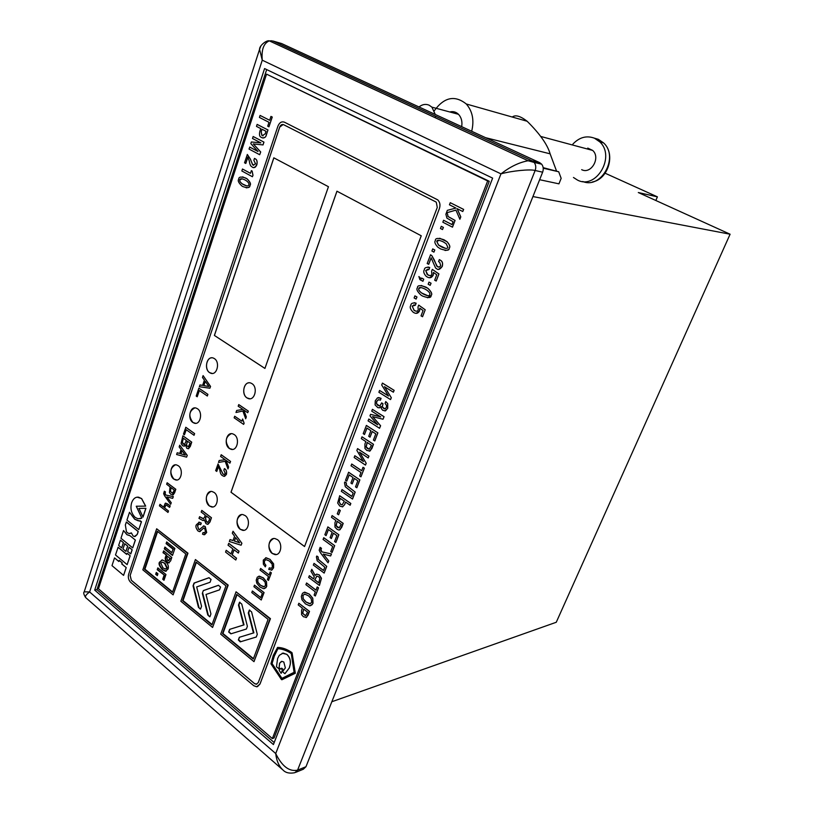 <?xml version="1.0" encoding="UTF-8"?>
<svg xmlns="http://www.w3.org/2000/svg" width="814" height="814" viewBox="0 0 814 814"><rect width="100%" height="100%" fill="white"/><g stroke="black" fill="none" stroke-linecap="round" stroke-linejoin="round"><path stroke-width="1.22" d="M84.33 591.463L259.564 49.339C259.3 45.726 266.524 39.937 269.312 40.863L528.113 160.755L534.137 162.413C535.877 164.733 536.212 167.43 535.134 170.502L297.578 770.146L294.912 772.679C289.662 773.717 285.724 772.862 283.099 770.136C278.978 766.33 276.516 760.805 275.722 753.55C282.01 766.35 289.296 771.886 297.578 770.146L305.972 766.717L542.633 172.181L535.134 170.502C530.484 168.986 511.579 170.838 500.956 173.86L262.25 60.185L89.621 591.961L275.722 753.55L500.956 173.86L262.25 60.185L89.621 591.961L275.722 753.55L500.956 173.86C510.175 166.728 519.22 162.362 528.113 160.755L532.163 160.877L539.672 162.647L281.624 43.549L272.934 41.015L269.312 40.863C263.665 43.213 261.314 49.654 262.25 60.185L259.564 49.339L260.765 46.225M264.581 68.569L94.689 590.089L273.423 744.566L492.633 178.124L264.581 68.569M266.677 69.577L96.968 589.641L274.196 742.551M96.968 589.641L94.689 590.089M532.926 196.561L730.097 234.218L638.308 192.531L657.407 196.846L655.84 200.498M605.128 173.219L657.407 196.846M331.837 701.739L556.267 622.262L730.097 234.218M539.631 179.711L558.943 183.842L561.151 178.347L558.719 171.774L543.233 168.213M461.68 126.648C462.474 121.622 461.426 117.511 458.506 114.316C456.003 111.905 453.093 111.121 449.776 111.966M471.682 131.268C474.348 120.34 472.547 111.253 466.29 103.989C454.802 94.882 444.139 97.151 434.279 110.785M543.162 167.653L558.719 171.774M556.41 170.706L550.122 153.826C547.507 144.668 539.845 133.811 527.157 121.255L466.29 103.989M512.281 117.033C515.343 114.591 520.299 115.995 527.157 121.255M598.951 140.659L602.106 142.501M572.903 144.068C579.395 137.251 586.589 135.297 594.474 138.207L599.735 141.829C615.974 156.553 596.041 190.11 577.452 180.057L573.463 177.483M419.007 106.96C422.303 104.345 425.671 103.744 429.12 105.179L431.908 107.153L435.276 114.459M435.419 116.137L435.388 117.796M587.759 148.087L592.663 150.417C600.925 157.621 591.117 174.664 581.674 169.668M214.357 358.587L213.441 358.109C207.122 355.24 203.551 368.986 209.625 372.649L210.663 373.188C216.941 375.936 220.441 362.199 214.357 358.587M211.894 357.814C206.186 357.519 204.406 369.505 209.676 372.649L212.22 373.443M251.953 383.638L250.905 383.099C244.322 380.219 240.679 394.108 246.988 397.914L248.168 398.514C254.701 401.251 258.262 387.372 251.953 383.638M249.206 382.804C243.325 382.641 241.605 394.668 247.029 397.914L249.867 398.768M197.476 408.75L196.164 408.099C190.11 405.81 187.139 418.834 192.867 422.466L194.292 423.168C200.315 425.335 203.205 412.332 197.476 408.75M194.78 407.916C188.94 411.162 188.319 416.005 192.908 422.466L195.686 423.321M234.239 434.584L232.743 433.852C226.455 431.634 223.474 444.749 229.395 448.514L231.013 449.287C237.261 451.394 240.15 438.288 234.239 434.584M231.237 433.689C225.275 437.047 224.674 441.992 229.436 448.504L232.519 449.42M277.381 539.611L274.928 538.553C268.691 537.26 266.524 549.572 272.273 553.479L274.878 554.578C281.054 555.738 283.119 543.447 277.381 539.611M273.514 538.573C267.887 542.144 267.491 547.11 272.324 553.469L276.282 554.527M178.297 465.75L176.567 464.926C170.828 463.247 168.467 475.478 173.809 479.09L175.661 479.945C181.359 481.522 183.649 469.302 178.297 465.75M175.366 464.845C169.943 468.091 169.444 472.842 173.86 479.08L176.872 480.006M245.167 515.598L242.979 514.621C236.894 513.166 234.636 525.478 240.262 529.293L242.592 530.311C248.626 531.634 250.793 519.342 245.167 515.598M241.626 514.601C236.05 518.06 235.612 522.954 240.313 529.293L243.946 530.301M214.113 492.45L212.149 491.544C206.227 489.977 203.907 502.258 209.412 505.982L211.498 506.929C217.379 508.384 219.617 496.113 214.113 492.45M210.867 491.493C205.352 494.851 204.884 499.684 209.452 505.972L212.79 506.949M252.33 591.015L260.734 597.618L262.332 593.284L253.917 586.691L254.477 585.154L263.98 592.582L261.243 599.999L251.77 592.541L252.421 590.995L260.755 597.557M254.477 585.154L264.072 592.561L261.243 599.999M258.842 576.22L263.339 577.859L266.514 581.674L266.738 586.334L264.489 588.624M260.582 568.487L269.078 575.02L270.187 572.008L271.276 572.842L268.478 580.402L267.399 579.568L268.498 576.577L260.012 570.034L260.673 568.477L269.098 574.959M270.187 572.008L271.367 572.822L268.478 580.402M265.832 559.666L264.428 560.988L264.479 563.319L265.893 565.303L265.323 566.839L263.349 564.224L263.278 560.134L266.107 557.753L269.872 559.32L273.535 563.899L273.484 567.877L271.907 570.034L268.742 569.383L269.302 567.846L271.184 568.335M265.629 557.804L269.963 559.299L273.626 563.878L273.575 567.857L271.377 570.238M241.89 543.264L233.058 531.267L232.295 533.201L234.574 536.253L233.038 540.567L230.026 539.57L229.345 541.483L241.097 545.217L241.89 543.264L232.977 531.277M203.347 520.543L204.345 519.81M203.459 518.691L199.644 516.717L198.982 518.376L202.93 520.553L204.294 519.759L205.942 523.585L207.438 524.308L209.91 521.967L211.467 517.745L201.831 510.398L201.17 512.047L205.25 515.15L204.426 517.501L203.124 518.691L199.552 516.737M207.997 524.297L210.002 521.957L211.467 517.745M165.741 503.103L170.207 505.881L169.617 507.376L166.127 504.914L164.998 506.298L164.54 507.936L168.498 510.938L167.999 512.423L159.422 505.82L160.012 504.334L163.624 507.142M165.964 504.904L164.632 507.926M164.957 492.816L165.781 495.044L173.341 496.601L172.67 498.341L166.87 496.937L171.266 502.767L170.655 504.314L164.662 495.889L163.645 493.722L164.367 491.208L165.486 491.982L164.835 493.671L165.781 495.044M166.982 496.957L171.266 502.767M167.145 482.763L175.732 489.285L173.413 494.739L170.909 494.363L169.424 492.612L170.055 486.853L166.646 484.259L167.145 482.763L175.814 489.275L174.593 492.897L172.741 495.034M177.208 452.777L179.762 453.469L181.084 449.532L179.151 446.947L179.741 445.187L187.179 455.382L186.589 457.142L176.618 454.517L177.208 452.777L179.772 453.439M179.741 445.187L187.271 455.372L186.589 457.142M182.885 435.795L191.646 442.155L188.706 448.656L186.793 448.321L185.531 444.943L184.473 446.082L182.57 445.746L181.095 443.467L182.885 435.795L191.738 442.144L190.252 446.56L188.227 448.789M185.592 444.983L183.995 446.225M186.233 429.741L184.442 434.818L183.455 434.106L185.836 427.279L194.627 433.597L194.058 435.297L186.162 429.69L184.442 434.818M218.488 466.463L216.778 471.398L215.649 470.645L218.05 463.949L223.036 474.043L224.379 474.531M217.969 463.96L222.944 474.053L223.881 474.511L225.356 473.545L223.789 470.126L224.623 468.732C226.312 469.586 226.923 471.489 226.445 474.43L224.572 476.353M226.038 460.368L228.612 467.083L227.981 468.905L225.152 461.314L218.488 462.444L219.17 460.49L225.173 459.747L220.574 456.43L221.245 454.741L230.576 461.467L229.904 463.156L225.905 460.276L228.612 467.083M199.369 390.567L197.202 396.774L196.205 396.072L198.85 388.166L207.896 394.342L207.336 396.001L199.298 390.517L197.202 396.774M200.02 384.961L202.635 385.368L204.385 380.158L202.452 377.431L203.134 375.641L210.561 386.447L209.87 388.227L199.338 386.721L200.02 384.961M234.686 416.239L241.829 421.184L242.664 419.027L244.119 423.239L243.63 424.389L234.137 417.816L234.686 416.239L241.839 421.133M243.742 410.002L246.337 416.88L245.686 418.752L242.847 410.989L235.979 412.484L242.857 411.009M235.979 412.484L236.681 410.48L242.867 409.401L238.166 406.186L238.797 404.599L248.351 411.121L247.71 412.718L243.62 409.92L246.337 416.88M298.85 603.255L309.412 611.416L306.512 617.388L303.429 616.747L301.597 614.631L301.567 610.378L302.411 608.15L298.219 604.904L298.85 603.255L309.503 611.385L307.967 615.394L306.054 617.602M304.141 592.246L309.259 594.047L312.769 598.209L313.024 603.266L310.633 605.697M306.532 583.017L315.985 590.181L317.226 586.925L318.437 587.84L315.313 596.011L314.102 595.085L315.344 591.859L305.891 584.686L306.613 582.997L316.005 590.119M317.226 586.925L318.528 587.82L315.313 596.011M316.656 574.124L319.322 574.928L321.479 578.245L319.444 585.439L308.659 577.401L309.381 575.702L313.553 578.846M309.3 575.722L313.532 578.907L314.275 576.943L310.968 571.316L311.803 569.332L315.12 575.294M313.97 563.41L323.514 570.502L324.776 567.195L317.175 560.754L316.402 556.796L316.87 556.033L318.152 556.99L318.335 559.36L326.74 566.381L324.176 573.066L313.339 565.069L314.051 563.39L323.534 570.441M320.818 549.236L321.856 551.851L331.491 553.968L330.647 555.962L323.26 554.09L328.795 561.009L328.032 562.789L320.462 552.787L319.18 550.233L320.116 547.364L321.51 548.3L320.706 550.233L321.856 551.851M323.382 554.12L328.795 561.009M323.789 537.739L334.686 545.634L332.061 552.482L330.749 551.597L332.702 546.469L323.056 539.458L323.789 537.739M333.475 533.18L331.359 538.522L330.128 537.637L332.173 532.254L328.388 529.527L326.078 535.612L328.449 529.578M326.078 535.612L324.847 534.727L327.9 526.912L338.848 534.767L335.917 542.429L334.585 541.544L336.854 535.622L333.414 533.139L331.359 538.522M332.112 515.588L343.121 523.392L340.089 529.68L338.583 529.985L336.874 529.181L334.971 527.106L334.941 522.741L335.826 520.411L331.461 517.307L332.112 515.588L343.213 523.382L341.605 527.564L339.387 529.975M338.97 509.554L340.303 510.5L338.604 514.763L337.261 513.817L338.97 509.554M339.723 495.746L350.834 503.469L350.162 505.219L345.543 502.075L344.536 504.721L342.623 506.837L339.804 506.094L337.657 503.011L339.723 495.746M345.604 502.116L344.617 504.711L342.389 506.888M341.972 489.601L351.852 496.438L353.164 492.999L345.299 486.752L344.495 482.743L344.973 481.959L346.306 482.875L346.489 485.297L355.189 492.094L352.533 499.033L341.32 491.33L342.063 489.59L351.872 496.377M354.365 478.429L352.187 483.923L350.926 483.058L353.032 477.523L349.145 474.877L346.774 481.135L349.206 474.928M346.774 481.135L345.512 480.28L348.636 472.252L359.869 479.884L356.858 487.749L355.504 486.894L357.834 480.799L354.293 478.388L352.187 483.923M351.679 464.031L361.67 470.757L362.993 467.297L364.275 468.162L360.958 476.831L359.676 475.966L360.989 472.537L351.007 465.801L351.76 464.021L361.691 470.706M362.993 467.297L364.367 468.152L360.958 476.831M354.823 455.738L363.441 461.497L356.847 450.417L357.611 448.616L368.956 456.145L368.182 457.946L359.544 452.208L366.219 463.298L365.455 465.089L354.151 457.519L354.823 455.738L363.38 461.385M359.686 452.299L366.219 463.298M361.996 436.823L373.412 444.302L370.258 450.875L366.921 450.518L364.957 448.483L364.926 444.017L365.842 441.595L361.314 438.624L361.996 436.823L373.494 444.302L371.825 448.646L369.291 451.261M372.252 431.542L370.024 437.169L368.732 436.324L370.889 430.657L366.921 428.083L364.489 434.493L366.982 428.133M364.489 434.493L363.207 433.648L366.402 425.437L377.879 432.865L374.786 440.923L373.412 440.089L375.793 433.842L372.181 431.501L370.024 437.169M370.533 414.346L380.738 416.9L371.744 411.162L372.436 409.34L383.984 416.697L383.007 419.241L372.588 416.605L380.525 425.742L379.548 428.276L368.06 420.869L368.834 419.047L377.706 424.827L369.953 415.862L370.614 414.346L380.667 416.849M372.436 409.34L384.066 416.697L383.007 419.241M372.7 416.636L380.606 425.732L379.548 428.276M378.561 397.547L381.084 398.341L380.392 400.173L378.388 399.664L376.597 401.475L376.495 403.744L377.93 405.464L379.945 405.82L381.695 402.91L382.997 403.734L382.336 406.98L384.849 408.852M378.642 399.643L376.689 401.465L376.577 403.744L379.466 405.962M381.603 402.92L382.916 403.744L382.254 406.98L383.943 408.689L385.175 408.781L386.365 407.346L386.609 405.474L385.063 403.408L385.765 401.567L387.729 403.612L387.718 408.302L384.89 410.968M385.765 401.567L387.647 403.622L387.637 408.302L385.49 410.836L382.804 410.348L381.308 408.547L381.125 406.603L379.11 407.865M379.599 390.455L388.471 396.001L381.685 384.961L382.468 383.109L394.159 390.354L393.366 392.206L384.462 386.681L391.331 397.741L390.547 399.582L378.897 392.297L379.599 390.455L388.42 395.909M384.595 386.772L391.331 397.741M416.086 299.084L416.972 296.988L414.906 295.869L414.112 297.965L416.086 299.084L416.972 296.988M421.337 278.917L418.874 276.546L419.912 279.64L422.934 281.288L423.738 279.182L421.652 278.073L421.326 278.948L418.874 276.546M429.731 275.59L427.136 274.46L425.773 270.584L427.798 269.19M428.876 269.526L429.65 267.501C426.17 266.961 424.389 267.745 424.318 269.831C423.138 271.438 423.758 273.596 426.18 276.322L427.147 276.933C429.68 278.419 431.674 277.869 433.099 275.295L433.435 272.436L436.752 274.776L434.676 280.209L436.223 281.013L438.929 273.962L432.326 269.373L431.583 271.316L431.868 274.145C431.42 275.681 430.087 275.956 427.869 274.969L425.691 270.584L428.958 269.536L429.731 267.501L427.981 267.012M429.558 277.696L433.19 275.305L433.526 272.497M433.923 252.126L434.818 249.99L432.722 248.901L431.908 251.048L433.923 252.126L434.818 249.99M442.501 229.548L443.406 227.401L441.28 226.323L440.466 228.49L442.501 229.548L443.406 227.401M459.798 219.241L460.714 216.86L457.071 208.649L462.759 211.518L463.573 209.391L450.254 202.686L449.45 204.802L455.932 208.069L447.344 210.348L446.387 212.881L455.942 210.124L459.879 219.251L460.795 216.87L457.173 208.699M462.759 211.518L463.654 209.412L450.254 202.686M242.491 169.007L241.85 170.971L252.411 176.74L252.991 175.254L252.147 171.062L251.404 170.655L250.417 173.331L242.491 169.007L250.427 173.301M263.96 142.124L253.154 136.508L252.503 138.492L260.846 142.867L251.363 141.972L250.824 143.62L257.997 151.496L249.776 147.1L249.033 149.064L259.697 154.731L260.704 151.974L253.358 143.956L263.044 144.912L263.96 142.124L253.154 136.508M260.083 115.425L259.422 117.43L268.996 122.314L267.714 126.201L268.935 126.821L272.273 117.043L270.95 116.402L269.668 120.299L260.083 115.425L269.668 120.279M114.52 557.926L118.813 561.497L119.271 560.388L122.222 562.85L121.856 563.939L126.241 567.602L123.586 575.376L111.996 565.638L114.52 557.926L118.844 561.426M118.02 547.273L126.658 554.395L127.137 553.215L130.189 555.728L127.147 564.631L115.496 554.955L118.111 547.262L126.679 554.324M120.441 540.17L123.463 542.653L121.652 547.883L118.641 545.39L120.441 540.17M124.766 543.711L127.737 546.153L125.916 551.393L122.955 548.951L124.766 543.711M129.1 547.273L132.163 549.776L130.789 553.907L127.645 551.404L129.1 547.273M129.975 535.693L135.378 540.079L132.702 547.883L120.971 538.278L123.514 530.535L127.015 534.686L129.975 535.693L135.378 540.079M126.312 522.018L138.136 531.532L137.149 534.483L134.412 536.518L133.038 535.917L131.39 532.905L129.141 533.557L127.452 532.794L126.424 531.674L125.346 524.928L126.404 521.998L138.227 531.511L137.24 534.472L135.073 536.497M131.4 532.936L129.955 533.546M140.313 520.818L141.473 521.743L138.767 529.609L126.933 520.105L129.497 512.291L134.788 519.22L141.473 521.743M138.97 508.414L145.94 508.302L143.02 517.104L138.97 508.414M137.2 497.171L141.626 498.555L145.675 506.125L136.253 506.227L141.809 518.152L139.866 518.732M136.355 506.227L141.809 518.152M273.819 157.824L214.387 335.449L264.926 368.437L328.449 186.711L273.819 157.824M336.945 191.198L230.993 492.246L304.568 546.54L421.245 235.785L336.945 191.198M487.657 180.952L266.544 74.145L98.453 588.776L272.364 738.583L487.657 180.952L489.245 181.278L266.544 74.145M173.117 594.861L187.963 553.194L156.664 528.785L142.847 569.851L173.117 594.861L187.515 553.276L156.664 528.785M212.586 627.462L228.205 585.134L195.411 559.544L180.861 601.261L212.586 627.462L227.767 585.235L195.411 559.544M253.988 661.66L270.452 618.66L236.05 591.809L220.706 634.167L253.988 661.66L270.004 618.772L236.05 591.809M267.989 129.955L257.132 124.4L256.481 126.394L260.755 128.602L259.859 131.298C259.137 134.575 259.503 136.528 260.948 137.169L261.721 137.647C264.397 138.227 265.924 137.271 266.3 134.788L267.989 129.955L266.392 134.809C266.036 136.803 264.835 137.881 262.79 138.034M253.724 165.303L252.574 164.794L250.417 159.127L247.354 154.487L244.526 162.8L245.808 163.461L247.832 157.305M253.439 167.44C254.69 167.938 255.84 167.002 256.888 164.642C257.499 161.599 257 159.686 255.403 158.893L254.477 158.384L253.846 160.317L255.616 163.909L252.849 165.008L250.325 159.106L247.263 154.467M246.184 187.831C248.708 187.647 249.979 186.844 250 185.429C251.211 184.127 250.213 181.909 247.029 178.795L242.623 176.862M281.898 679.761L295.34 673.219L291.839 652.533C286.996 649.185 282.244 647.486 277.594 647.425L273.29 655.382L270.93 663.756L281.43 679.548L295.024 673.3M443.579 220.258L442.847 222.222L452.492 227.167L455.067 220.421L448.046 216.514L447.527 213.94L446.326 213.319L445.848 214.092L446.917 218.111L453.093 221.703L451.984 224.593L443.579 220.258L451.994 224.562M445.065 250.488C447.863 250.254 449.287 249.43 449.338 248.026C450.457 246.886 449.715 244.79 447.11 241.738L439.723 238.237M438.746 267.012L436.792 266.168L434.33 260.042L431.847 255.637L430.565 254.802L427.177 263.522L428.713 264.316L431.166 257.865M438.573 269.302L442.267 266.493C443.009 263.492 442.49 261.457 440.72 260.419L439.326 259.595L438.553 261.62L439.682 262.291L440.73 265.618C439.54 267.155 438.41 267.48 437.352 266.575L431.766 255.627L430.484 254.792M430.189 285.338L431.074 283.221L428.978 282.112L428.174 284.228L430.189 285.338L431.074 283.221M427.482 297.782L431.176 295.421C432.56 294.169 431.461 291.788 427.899 288.288L421.255 285.46M416.32 311.223L414.041 310.348L412.271 306.176L414.112 304.823M415.313 305.199L416.066 303.195C412.647 302.604 410.897 303.337 410.826 305.403C409.523 307.102 410.317 309.391 413.197 312.25L413.614 312.495C416.117 314.021 418.07 313.512 419.475 310.989L419.8 308.16L423.077 310.541L421.031 315.883L422.558 316.707L425.213 309.768L418.701 305.108L417.979 307.01L418.254 309.829C417.816 311.335 416.503 311.589 414.326 310.561L412.179 306.176L415.394 305.199L416.147 303.205L414.214 302.666M416.239 313.319L419.556 310.989L419.892 308.221M199.705 529.588L198.575 529.171L197.568 525.579L198.952 524.053M204.599 534.717L206.675 532.519L205.25 526.546L203.419 525.925M204.395 532.875L203.052 532.498L202.493 534.126L203.927 534.737L206.583 532.539L205.159 526.566L203.846 525.925L199.338 529.599L198.484 529.192L197.487 525.6L199.359 524.063L200.712 524.704L201.282 523.076L198.769 522.191M199.969 531.603L203.693 527.971M226.211 550.274L225.57 552.096L235.785 560.022L236.436 558.19L232.153 554.883L233.994 549.755L238.37 553.042L239.031 551.22L228.765 543.325L228.032 545.166L232.835 548.87L231.003 553.988L226.211 550.274L231.023 553.917M235.785 560.022L236.528 558.18L232.244 554.863L234.056 549.806M157.316 575.6L157.926 573.789L156.298 572.446L155.678 574.267L157.316 575.6M164.072 575.315L162.739 579.232L163.99 580.26L165.964 574.521L157.845 567.887L157.224 569.708L164.53 575.233L163.187 579.141L164.113 579.904M165.242 561.385L162.352 559.951L159.564 562.118C158.354 563.583 159.3 566.127 162.383 569.759L165.405 571.265L168.081 569.047C168.885 566.239 167.938 563.685 165.242 561.385M171.846 552.604L164.927 547.059L164.306 548.901L172.487 555.474L174.888 548.463L166.677 541.921L166.097 543.64L173.026 549.165L171.846 552.604L173.026 549.165M157.611 531.511L144.933 569.169L172.619 592.002M166.107 555.219L165.618 556.664C164.774 558.435 165.252 560.276 167.073 562.199L168.6 562.952L170.635 560.877L171.805 557.448L163.634 550.875L163.004 552.716L166.565 555.138L166.066 556.583C165.222 558.343 165.71 560.195 167.521 562.108L169.2 562.871M202.33 593.375L203.317 590.588L218.376 585.286L220.553 587.026L219.536 589.855L206.003 594.464L210.928 613.929L209.931 616.727L207.784 614.957L202.33 593.375L203.317 590.588M196.378 562.332L183.018 600.579L212.067 624.531M193.05 585.856L194.027 583.068L208.913 577.736L211.06 579.456L210.063 582.275L196.673 586.925L201.557 606.257L200.57 609.045L198.443 607.295L193.05 585.856L194.475 582.977L209.178 577.706M272.364 738.583L274.104 737.932L489.245 181.278M336.976 191.219L231.044 492.236L304.578 546.509M273.86 157.845L214.428 335.46L264.937 368.406M185.796 553.917L157.275 531.237L144.475 569.251L172.497 592.358L185.796 553.917M225.956 585.846L196.052 562.077L182.57 600.671L211.935 624.898L225.956 585.846M268.101 619.362L236.721 594.403L222.497 633.607L253.307 659.025L268.101 619.362M237.037 594.658L222.944 633.496L253.449 658.648M246.388 629.019L247.385 626.312L241.748 604.039L239.52 602.258L238.482 605.107L243.579 624.989L229.65 629.354L228.673 632.03L230.881 633.831L246.388 629.019M256.278 637.026L257.285 634.31L251.587 611.894L249.328 610.093L248.28 612.952L253.439 632.966L239.336 637.291L238.349 639.977L240.211 641.859L256.278 637.026M239.611 637.22L238.349 639.977M238.797 639.855L240.822 641.727M249.654 610.032L248.718 612.84L253.876 632.844L239.336 637.291M229.955 629.273L228.673 632.03M229.121 631.918L231.084 633.77M239.855 602.197L238.919 605.006L244.027 624.877L229.65 629.354M203.765 590.486L218.62 585.266M209.666 616.747L207.784 614.957M208.231 614.855L202.778 593.284M200.295 609.065L198.443 607.295M198.891 607.193L193.498 585.765M167.012 542.185L166.544 543.559L173.474 549.094M165.262 547.334L164.754 548.829L172.609 555.128M167.369 556.237L169.902 558.272L168.457 560.744L167.704 560.358L166.88 557.682L167.369 556.237L169.902 558.272M170.36 558.19L168.844 560.653M163.97 551.149L163.461 552.635L166.565 555.138M162.057 562.098L165.028 563.268L167.267 567.938L166.005 568.976M160.816 563.135L162.2 562.098L164.57 563.349L166.819 568.019L165.354 569.047L163.004 567.928L160.816 563.135M161.905 559.951L160.012 562.036C158.811 563.502 159.748 566.045 162.841 569.678L166.26 571.184M158.181 568.162L157.682 569.627L164.53 575.233M156.634 572.72L156.135 574.175L157.438 575.244M141.717 518.162L138.054 518.742L135.297 517.501C131.278 513.512 130.057 508.587 131.644 502.716C133.17 498.656 135.511 496.815 138.645 497.212L141.534 498.565L145.584 506.135M138.879 508.424L145.94 508.302M145.848 508.323L142.928 517.114M141.382 521.754L138.767 529.609M129.497 512.291L134.697 519.24L138.258 520.807L140.222 520.838M135.287 540.089L132.702 547.883M123.514 530.535L126.923 534.696L129.884 535.704M129.009 547.283L132.163 549.776M132.072 549.786L130.698 553.917M124.674 543.732L127.737 546.153M127.645 546.163L125.916 551.393M120.35 540.181L123.463 542.653M123.372 542.663L121.652 547.883M127.045 553.235L130.189 555.728M130.098 555.748L127.147 564.631M119.18 560.408L122.131 562.861L121.764 563.96L126.241 567.602M126.16 567.612L123.586 575.376M268.935 126.821L272.181 117.023L270.95 116.402M265.181 133.842L262.362 135.612L261.813 135.266L261.131 131.746L261.966 129.222L266.015 131.319L265.181 133.842M263.075 135.867L261.904 135.287L261.223 131.766L262.047 129.273M267.908 129.945L257.132 124.4M257.417 151.18L249.684 147.09M259.697 154.731L260.704 151.974M260.612 151.964L253.358 143.956M253.266 143.936L263.044 144.912M262.953 144.892L263.878 142.114M245.716 163.441L247.761 157.234L249.277 160.887C249.715 164.092 250.498 166.015 251.618 166.646L252.208 167.002C253.51 168.356 255.036 167.562 256.797 164.621C257.407 161.579 256.909 159.666 255.321 158.883L254.477 158.384M252.411 176.74L252.991 175.254M252.91 175.234L252.147 171.062M252.055 171.042L251.312 170.635M248.779 184.788C248.636 186.304 246.886 186.264 243.539 184.676L242.379 183.974C240.13 182.255 239.296 180.891 239.876 179.874C240.008 178.368 241.748 178.408 245.085 179.975L246.347 180.739C248.535 182.428 249.349 183.781 248.779 184.788M246.642 185.877L242.47 183.984C240.222 182.275 239.387 180.912 239.967 179.894L242.124 178.805M249.908 185.419C251.119 184.106 250.122 181.898 246.937 178.785L245.726 178.042C240.873 176.445 238.543 176.852 238.756 179.253C237.515 180.576 238.553 182.814 241.87 185.968L242.908 186.599C247.771 188.238 250.102 187.841 249.908 185.419L250 185.429M272.039 663.664L274.216 656.135L277.828 648.717C282.193 648.9 286.67 650.498 291.259 653.5L294.098 672.303L281.868 678.398L272.039 663.664L274.308 656.104L277.9 648.727M281.949 678.367L272.13 663.644M295.248 672.903L292.104 652.909M291.758 652.553C286.904 649.206 282.153 647.506 277.503 647.456L277.594 647.425M281.583 668.192L282.753 669.149L281.145 673.351L279.141 670.258L279.904 668.274L281.156 669.301L281.664 668.162L282.834 669.118L281.145 673.351M283.811 662.026L285.348 667.928L282.489 671.692L284.931 673.687L289.275 667.918L290.242 664.173C290.659 660.144 289.489 656.867 286.742 654.354L283.241 653.072L279.294 655.311L277.635 658.455L276.465 666.768L278.978 668.823L279.578 663.227L281.898 661.334L283.811 662.026M279.904 668.274L281.186 669.22M284.931 673.687L289.367 667.897L290.323 664.153C290.751 660.123 289.581 656.847 286.833 654.324L282.163 653.245M278.978 668.823L279.67 663.196L281.39 661.416M446.387 212.881L455.932 210.093M452.411 227.157L455.067 220.421M454.985 220.411L447.965 216.504L447.527 213.94M447.446 213.919L446.245 213.309M443.325 227.381L441.28 226.323M447.842 247.273C447.669 248.911 445.502 248.758 441.33 246.846L438.492 245.034L436.762 241.432C436.915 239.804 439.082 239.937 443.243 241.839L446.184 243.732L447.842 247.273M445.523 248.372L438.583 245.045L436.843 241.443L439.204 240.344M449.257 248.016C450.376 246.876 449.633 244.78 447.028 241.727L444.027 239.774C437.983 237.759 435.093 238.064 435.368 240.69C434.208 241.85 435.002 243.986 437.749 247.1L440.547 248.901C446.601 250.956 449.501 250.661 449.257 248.016M434.737 249.979L432.722 248.901M428.632 264.306L431.105 257.804L435.612 268.06L436.579 268.671C438.166 270.228 440.038 269.495 442.185 266.483C442.928 263.482 442.409 261.457 440.639 260.409L439.326 259.595M436.141 281.013L438.929 273.962M438.848 273.952L432.326 269.373M430.993 283.221L428.978 282.112M422.853 281.288L423.738 279.182M423.646 279.171L421.652 278.073M429.711 294.637C429.548 296.245 427.421 296.052 423.341 294.058L421.621 292.999C419.118 291.066 418.203 289.591 418.854 288.594C419.017 286.986 421.123 287.179 425.203 289.153L427.085 290.323C429.477 292.206 430.352 293.651 429.711 294.637M427.788 295.706L421.703 292.999C419.2 291.066 418.284 289.601 418.945 288.594L420.899 287.535M431.094 295.411C432.478 294.159 431.379 291.788 427.818 288.288L425.976 287.139C420.055 285.002 417.226 285.226 417.49 287.83C416.056 289.102 417.236 291.524 421.011 295.106L422.568 296.062C428.5 298.239 431.339 298.026 431.094 295.411M416.88 296.988L414.906 295.869M422.476 316.707L425.213 309.768M425.132 309.768L418.701 305.108M382.387 383.119L394.159 390.354M394.078 390.354L393.366 392.206M391.239 397.741L390.547 399.582M381.125 406.603L379.538 407.794L377.798 407.631L375.101 404.945L375.264 400.753L377.523 397.792L381.084 398.341M381.003 398.351L380.311 400.183M368.742 419.057L377.716 424.796M366.32 425.447L377.879 432.865M377.788 432.875L374.705 440.934M369.353 449.084L371.428 445.258L367.134 442.44L366.117 446.998L367.582 448.677L369.353 449.084M367.195 442.48L366.198 446.988L369.088 449.155M357.519 448.626L368.956 456.145M368.874 456.155L368.182 457.946M366.127 463.308L365.455 465.089M348.555 472.262L359.869 479.884M359.788 479.894L356.766 487.759M344.892 481.969L346.225 482.885L346.408 485.307L355.189 492.094M355.108 492.104L352.452 499.043M339.642 495.757L350.834 503.469M350.753 503.479L350.081 505.24M342.236 504.822L344.291 501.2L340.221 498.372L339.082 501.78L340.517 504.375L342.236 504.822M340.293 498.412L339.173 501.77L340.608 504.354L342.104 504.853M338.878 509.564L340.303 510.5M340.221 510.51L338.604 514.763M339.214 527.889L341.208 524.236L337.067 521.296L336.09 525.712L337.515 527.411L339.214 527.889M337.128 521.336L336.182 525.702L339.092 527.92M327.808 526.933L338.848 534.767M338.756 534.788L335.826 542.439M323.707 537.749L334.686 545.634M334.595 545.655L331.98 552.503M320.116 547.364L321.428 548.321L320.736 549.257M328.714 561.029L328.032 562.789M321.774 551.872L331.491 553.968M331.41 553.978L330.647 555.962M316.778 556.054L318.071 557.01L318.243 559.381L326.74 566.381M326.648 566.402L324.094 573.087M311.711 569.352L315.069 575.386L316.697 574.114L319.241 574.949L321.388 578.266L319.353 585.459M316.931 576.068L314.825 579.802L318.813 582.793M314.733 579.812L318.783 582.865L319.8 578.286L318.569 576.648L316.697 576.139L314.825 579.802M301.322 596.428L302.533 593.243L304.823 592.175L309.167 594.067L312.688 598.229L312.942 603.286L312.077 604.771L309.646 605.799L305.433 603.876L301.953 599.776L301.322 596.428M304.344 594.169L302.971 595.563L303.225 598.789L306.186 602.095L310.368 603.713M304.69 594.118L302.889 595.583L303.144 598.809L306.095 602.116L309.737 603.795L311.731 602.36L311.182 598.656L308.506 595.807L304.69 594.118M305.667 615.598L307.58 612.138L303.602 609.065L302.676 613.329L305.342 615.649M303.663 609.116L302.757 613.298L305.423 615.618M238.716 404.599L248.351 411.121M248.26 411.131L247.71 412.718M246.255 416.89L245.594 418.762M242.572 419.037L244.119 423.239M244.037 423.249L243.63 424.389M199.929 384.961L202.625 385.388M203.052 375.641L210.561 386.447M210.47 386.457L209.87 388.227M208.944 386.497L205.24 381.308L203.785 385.622L208.933 386.477L203.785 385.622M205.301 381.39L203.876 385.622M198.85 388.166L207.896 394.342M207.804 394.342L207.244 396.001M221.154 454.751L230.576 461.467M230.484 461.477L229.904 463.156M225.152 461.314L218.488 462.444M228.531 467.094L227.889 468.915M224.328 468.589L224.532 468.742C226.221 469.597 226.831 471.499 226.353 474.44L223.87 476.322L222.405 475.59C221.011 474.847 220.146 472.934 219.831 469.861L218.427 466.391L216.687 471.408M185.745 427.279L194.627 433.597M194.536 433.608L193.966 435.307M188.258 446.815L190.089 443.131L187.352 441.137L186.386 445.278L188.258 446.815M187.423 441.198L186.477 445.268L188.197 446.825M184.585 444.403L186.365 440.425L183.303 438.207L182.204 442.368L183.242 444.118L184.585 444.403M183.374 438.258L182.295 442.368L184.3 444.495M180.871 453.815L185.307 455.118L181.939 450.641L180.871 453.815L185.277 455.067M182 450.722L180.952 453.815M172.721 493.213L174.247 490.048L171.021 487.586L170.289 491.402L172.721 493.213M171.093 487.637L170.38 491.391L172.558 493.264M164.367 491.208L165.395 491.992L164.866 492.826M171.174 502.777L170.655 504.314M165.69 495.054L173.341 496.601M173.26 496.611L172.67 498.341M159.92 504.344L163.604 507.214L165.232 503.286L167.43 503.815L170.207 505.881M164.54 507.936L168.498 510.938M168.406 510.948L167.908 512.433M170.116 505.891L169.617 507.376M208.913 520.858L207.438 522.313L206.491 521.845L205.464 518.477L206.339 515.984L209.717 518.559L208.913 520.858M207.774 522.303L206.583 521.835L205.555 518.467L206.4 516.035M211.375 517.755L201.74 510.409M200.62 524.715L201.282 523.076M201.19 523.087L199.369 522.201L196.428 524.694C195.37 526.088 195.869 528.154 197.924 530.901L199.399 531.613L203.927 527.981L204.64 528.317L205.515 531.664L203.958 532.885L203.052 532.498M239.54 542.765L234.432 541.025L235.643 537.616M234.34 541.045L235.592 537.545L239.591 542.826L234.432 541.025M233.038 540.567L230.026 539.57M241.097 545.217L241.799 543.274M238.278 553.062L239.031 551.22M238.94 551.231L228.683 543.345M269.302 567.846L271.347 568.284L272.395 567.043L272.11 564.051L269.332 560.988L266.025 559.635L264.336 561.009L264.397 563.339L265.893 565.303M265.802 565.323L265.242 566.849M256.217 580.128L257.295 577.177L259.351 576.17L263.258 577.879L266.422 581.684L266.656 586.355L265.883 587.739L263.594 588.695L259.91 586.965L256.786 583.211L256.217 580.128M258.994 578.001L257.702 579.314L257.936 582.295L260.602 585.317L264.275 586.792M259.239 577.971L257.621 579.334L257.855 582.315L260.511 585.337L263.787 586.853L265.567 585.51L265.079 582.091L262.668 579.487L259.239 577.971M437.769 199.908L437.81 199.908C439.977 202.187 440.516 205.047 439.428 208.486C440.476 205.036 439.936 202.177 437.769 199.908L284.462 122.202C281.624 121.215 279.436 122.548 277.91 126.19L128.663 574.216C127.869 577.441 128.531 580.138 130.637 582.295L253.744 685.714L256.736 686.802L259.981 684.004L439.428 208.486L260.022 683.994L257.468 686.65M437.81 199.908L284.462 122.202M283.109 124.522L279.731 127.106L130.128 575.437L131.308 580.29L254.538 683.618L256.318 684.259L258.272 682.58L437.271 207.407L436.294 202.248L435.612 201.78L283.618 124.705C281.919 124.115 280.606 124.908 279.69 127.106L130.169 575.427L131.349 580.28L254.579 683.597L256.766 684.167M539.672 162.647L541.646 164.174C543.376 166.473 543.701 169.149 542.633 172.181M305.972 766.717L303.317 769.23L295.879 772.283M85.633 597.547C83.73 594.485 83.252 592.572 84.218 591.829L89.621 591.961C85.979 594.647 84.717 596.57 85.857 597.73L282.275 769.413M485.632 137.698L550.122 153.826M594.322 138.146L598.361 139.326L603.612 142.928C619.179 156.98 601.281 189.479 582.753 181.491M272.934 41.015L532.163 160.877L534.137 162.413L541.646 164.174M271.255 40.71L269.831 41.107M599.735 141.829L603.612 142.928C615.923 153.815 608.333 179.253 592.46 181.949M431.908 107.153L458.506 114.316M540.883 136.487L592.663 150.417"/></g></svg>
